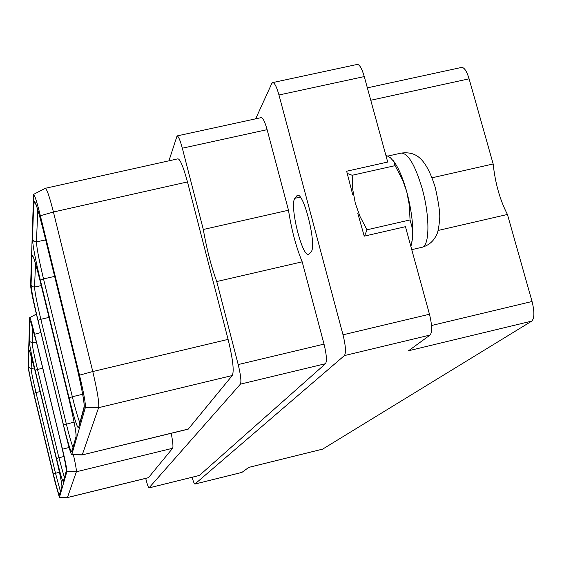 <?xml version="1.0" encoding="UTF-8"?>
<svg xmlns="http://www.w3.org/2000/svg" width="562" height="562" viewBox="0 0 562 562"><rect width="100%" height="100%" fill="white"/><g stroke="black" fill="none" stroke-linecap="round" stroke-linejoin="round"><path stroke-width="0.84" d="M145.706 478.374L145.811 478.796C147.272 484.486 148.326 487.521 148.972 487.921L240.41 384.141C241.47 381.612 240.733 375.086 238.197 364.569L216.756 281.541C211.164 266.304 206.683 248.952 203.311 229.486L182.327 148.206C180.184 140.268 178.435 136.173 177.072 135.92L168.93 160.816M149.021 487.886L199.391 475.445L325.496 363.712L240.41 384.141M255.647 118.828L271.811 83.464L272.675 82.593L357.277 64.426C359.575 64.475 361.9 68.522 364.267 76.58L387.71 162.039L346.649 171.227L352.62 194.283M192.085 477.271C193.342 481.641 194.276 483.903 194.888 484.065L344.401 355.591C346.164 352.76 345.7 345.834 343.017 334.804L278.97 94.992C276.673 86.857 274.572 82.726 272.675 82.593M294.86 198.309C289.297 205.306 302.11 257.333 308.707 254.46L311.067 251.909C317.123 246.149 303.965 191.986 297.312 195.26L294.86 198.309L300.234 197.1M216.756 281.541L302.187 261.829L324.028 344.113C326.564 354.552 327.056 361.085 325.496 363.712M302.187 261.829C296.034 246.837 291.467 229.64 288.496 210.23L267.119 129.667C264.906 121.799 262.932 117.788 261.182 117.627L177.072 135.92M194.951 484.03L241.758 472.438M241.92 472.396L248.776 467.387L322.679 449.108L531.764 321.106C534.483 318.275 534.581 311.741 532.052 301.492L507.444 214.466L438.107 230.462M531.764 321.106L408.546 350.765L430.071 335.05C432.347 332.114 432.143 325.18 429.466 314.235L405.448 226.69L364.232 236.159L357.706 213.075M364.555 236.089L366.986 229.795L360.087 216.658L355.346 203.43L352.788 189.738L352.191 175.267L347.239 173.412M410.92 246.641L412.522 238.119L412.571 231.551L411.848 226.416L410.042 219.925L409.368 205.425L406.755 191.775L402.806 180.486L395.121 165.642L393.744 161.463L390.464 157.81L385.785 155.014M395.121 165.642L352.191 175.267M410.042 219.925L366.986 229.795M411.56 244.112L412.522 238.119C413.421 225.214 411.496 209.759 406.755 191.775C403.242 179.236 399.287 169.612 394.896 162.903L393.042 160.395M367.358 87.855L461.613 67.412C464.254 67.363 466.748 71.17 469.094 78.821L493.169 163.971C495.213 183.233 499.969 200.065 507.444 214.466M493.169 163.971L432.066 177.782M71.803 454.567L85.41 407.359C85.649 403.404 83.682 392.669 79.509 375.163L40.366 215.731C36.888 201.863 34.619 194.747 33.565 194.403L30.615 285.363C30.854 289.353 32.554 297.979 35.708 311.236L65.789 434.876C68.775 446.916 70.735 453.52 71.69 454.686L82.263 454.798L98.617 407.675L232.296 375.521L188.179 429.185L82.157 454.932L71.69 454.686M33.565 194.403L45.276 188.312C46.871 189.001 49.589 196.897 53.425 212.007L92.772 371.538C97.395 391.131 99.348 403.179 98.617 407.675M188.418 429.017L82.157 454.932M232.296 375.521C234.256 371.025 232.858 358.985 228.095 339.385L187.483 181.933C183.163 166.226 179.903 158.533 177.69 158.87L45.276 188.312M171.213 433.302C172.871 441.929 173.342 446.916 172.625 448.272L148.438 477.707L67.412 497.588L76.376 471.771L66.899 471.574C66.934 469.193 65.466 461.739 62.494 449.228L34.584 334.264C31.964 323.663 30.334 318.12 29.688 317.642L28.1 367.597L32.027 386.74L54.999 481.845L59.41 497.426L66.899 471.574M203.311 229.486L288.496 210.23M73.418 454.728C75.596 464.612 76.58 470.296 76.376 471.771L172.625 448.272M344.401 355.591L430.071 335.05M343.017 334.804L429.466 314.235M278.97 94.992L364.267 76.58M387.836 156.074L401.212 153.082C408.11 153.194 415.065 164.933 422.09 188.298C430.028 216.194 429.726 246.479 421.957 247.28L411.749 249.647M296.223 196.152L298.682 195.597M370.765 100.261L469.094 78.821M431.525 325.51L532.052 301.492M40.359 280.276C35.476 259.799 32.863 246.198 32.512 239.461L33.706 201.99C34.415 198.393 37.605 207.75 43.253 230.055L76.144 364.028C81.82 387.885 84.504 402.49 84.195 407.85L78.547 427.78C77.31 428.132 74.163 418.177 69.098 397.924L40.359 280.276L43.52 278.921C39.08 260.311 36.72 247.961 36.446 241.871L45.663 239.89M69.098 397.924L72.329 396.744L43.52 278.921L54.619 276.378M32.512 239.461L33.973 241.449L36.446 241.871L37.787 209.893M33.313 256.996C34.486 259.665 36.804 267.863 40.281 281.604L68.915 398.816C73.854 419.596 76.242 432.164 76.067 436.505L71.704 451.883C70.693 451.939 67.953 442.968 63.478 424.963L38.04 320.438C33.713 302.265 31.388 290.428 31.065 284.934L31.985 255.907C32.596 253.413 35.357 261.976 40.281 281.59L68.922 398.851C73.362 417.826 75.751 429.712 76.081 434.517M98.603 407.689L85.41 407.359M228.095 339.385L92.772 371.538L79.509 375.163M187.483 181.933L53.425 212.007L40.366 215.731M182.327 148.206L267.119 129.667M324.028 344.113L238.197 364.569M148.544 477.637L67.44 497.532M35.167 370.351C31.521 355.036 29.561 345.321 29.273 341.197L29.912 321.035C30.397 319.623 32.666 327.077 36.72 343.403L60.267 440.404C64.335 457.524 66.344 467.71 66.295 470.963L63.281 481.599C62.508 481.381 60.253 473.682 56.509 458.494L35.167 370.351L37.514 369.452C34.205 355.535 32.427 346.712 32.196 342.989L32.807 328.377M29.702 351.236L35.125 371.089L56.404 458.992C60.085 474.469 61.918 483.615 61.911 486.425L59.424 495.199C58.757 494.89 56.713 487.795 53.306 473.914L33.839 393.351C30.517 379.357 28.718 370.583 28.451 367.028L28.978 350.365C29.414 349.346 31.458 356.252 35.125 371.089L56.411 459.006C59.684 472.951 61.511 481.655 61.876 485.132M67.44 497.525L59.46 497.37M69.084 447.457L62.494 449.228M40.886 332.521L34.584 334.264M29.273 341.197L32.196 342.989L36.389 342.054M29.912 321.035L31.008 322.581M30.805 321.998L36.727 343.438L60.274 440.425C63.906 455.901 65.902 465.582 66.274 469.46M66.295 470.963L66.295 469.734M63.281 481.599L63.527 479.815M64.258 477.236L58.898 457.686L37.514 369.452L42.74 368.215M56.509 458.494L63.928 456.463M38.04 320.438L40.843 319.293C36.902 302.778 34.802 292.029 34.542 287.063L41.258 285.601M72.807 446.909C71.212 442.68 69.049 435.03 66.33 423.959L40.843 319.293L49.027 317.397M31.065 284.934L32.357 286.697L34.542 287.063L35.525 263.711M31.985 255.907L33.664 257.965M76.067 436.505L76.109 434.869M71.704 451.883L72.006 449.762M63.478 424.963L74.079 422.09M33.839 393.351L35.982 392.55C32.961 379.835 31.339 371.875 31.114 368.658L34.345 367.927M60.338 491.146L55.483 473.19L35.982 392.55L40.085 391.573M28.451 367.028L31.114 368.658L31.591 357.376M28.978 350.365L29.856 351.686M61.911 486.425L61.897 485.364M59.424 495.199L59.649 493.569M53.306 473.914L59.446 472.221M79.727 422.357C77.872 417.742 75.406 409.206 72.329 396.744L82.67 394.271M78.547 427.78L84.096 406.874M84.195 407.85L84.279 405.848M35.462 203.107C36.783 205.938 39.375 214.923 43.253 230.076L76.158 364.099M33.706 201.99L35.975 204.484M148.972 487.921L199.32 475.48M194.888 484.065L241.843 472.431M401.212 153.082C414.194 151.656 425.181 155.126 435.325 187.673C438.746 203.318 440.194 213.679 439.667 218.766C438.95 227.68 437.763 233.328 436.112 235.71C433.105 241.653 428.385 245.51 421.957 247.28M394.896 162.903L393.744 161.463M248.741 467.415L322.574 449.15M29.688 317.642L36.404 314.088M59.41 497.426L67.405 497.588M76.151 364.085C81.279 386.087 83.984 399.87 84.258 405.441"/></g></svg>
